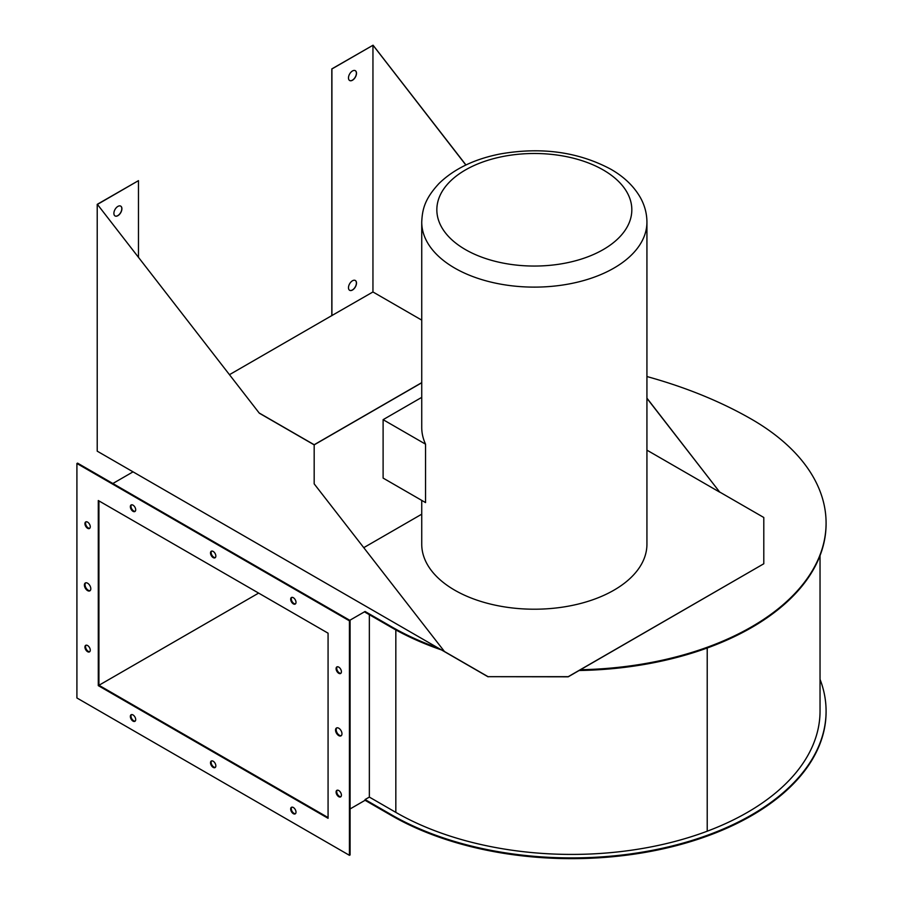 <?xml version="1.0" encoding="UTF-8"?>
<svg xmlns="http://www.w3.org/2000/svg" width="903" height="903" viewBox="0 0 903 903"><rect width="100%" height="100%" fill="white"/><g stroke="black" fill="none" stroke-linecap="round" stroke-linejoin="round"><path stroke-width="1.35" d="M349.596 290.269A5.666 3.273 120 0 0 353.953 288.689A5.666 3.273 120 0 0 356.392 283.023A5.666 3.273 120 0 0 355.263 280.461M348.479 287.707A5.666 3.273 120 0 0 349.653 290.303A5.666 3.273 120 0 0 354.021 288.779A5.666 3.273 120 0 0 356.493 283.079A5.666 3.273 120 0 0 355.319 280.483A5.666 3.273 120 0 0 350.951 282.007A5.666 3.273 120 0 0 348.479 287.707M349.596 80.48A5.666 3.273 120 0 0 353.953 78.888A5.666 3.273 120 0 0 356.392 73.222A5.666 3.273 120 0 0 355.263 70.66M348.479 77.918A5.666 3.273 120 0 0 349.653 80.514A5.666 3.273 120 0 0 354.021 78.99A5.666 3.273 120 0 0 356.493 73.29A5.666 3.273 120 0 0 355.319 70.694A5.666 3.273 120 0 0 350.951 72.206A5.666 3.273 120 0 0 348.479 77.918M120.675 206.098A5.666 3.273 -60 0 1 121.803 208.661A5.666 3.273 -60 0 1 119.365 214.327A5.666 3.273 -60 0 1 115.008 215.919M121.905 208.728A5.666 3.273 -60 0 1 119.433 214.429A5.666 3.273 -60 0 1 115.065 215.952A5.666 3.273 -60 0 1 113.891 213.356A5.666 3.273 -60 0 1 116.363 207.645A5.666 3.273 -60 0 1 120.731 206.132A5.666 3.273 -60 0 1 121.905 208.728M421.735 500.386L421.735 544.204A112.604 65.005 0 0 0 454.717 590.178A112.604 65.005 0 0 0 577.423 604.265A112.604 65.005 0 0 0 646.932 544.204L646.932 222.115A112.604 65.005 180 0 1 577.423 282.176A112.604 65.005 180 0 1 454.717 268.078A112.604 65.005 180 0 1 421.735 222.115L421.735 427.379A112.604 65.005 0 0 0 425.55 444.174L425.55 502.587L383.109 478.082L383.109 419.669L421.735 397.365M421.735 514.191L363.819 547.624M259.33 413.202L97.434 204.417L259.33 413.202L314.176 444.863L421.735 382.77M314.176 444.863L314.176 483.861L444.276 651.289L314.176 483.861M465.959 164.978L373.063 45.206L331.807 68.91L331.807 315.599L372.95 291.962L421.735 320.125M465.846 165.023L373.063 45.285M646.932 450.145L719.804 492.214L646.932 398.336M719.804 492.214L646.932 398.144M229.554 374.632L331.807 315.599M372.95 291.962L372.95 45.353M421.735 382.646L314.176 444.739L259.432 413.134M444.174 651.345L488.06 676.686L568.213 676.686L763.791 563.765L568.213 676.81L488.06 676.686M719.905 492.158L763.791 517.487L763.791 563.765M97.321 204.484L138.475 180.645L97.219 204.349L97.219 451.161L488.06 676.81M138.475 180.645L138.475 257.299M373.063 45.206L331.909 68.967L331.909 315.655M425.55 444.174L383.109 419.669M84.927 647.067A3.781 2.178 -120 0 0 86.575 650.871A3.781 2.178 -120 0 0 89.487 651.887A3.781 2.178 -120 0 0 90.266 650.16A3.781 2.178 -120 0 0 88.618 646.356A3.781 2.178 -120 0 0 85.706 645.34A3.781 2.178 -120 0 0 84.927 647.067M86.056 645.205A3.781 2.178 -120 0 0 85.571 646.695A3.781 2.178 -120 0 0 87.015 650.273A3.781 2.178 -120 0 0 89.781 651.65M84.927 523.661A3.781 2.178 -120 0 0 86.575 527.465A3.781 2.178 -120 0 0 89.487 528.481A3.781 2.178 -120 0 0 90.266 526.742A3.781 2.178 -120 0 0 88.618 522.95A3.781 2.178 -120 0 0 85.706 521.934A3.781 2.178 -120 0 0 84.927 523.661M86.056 521.799A3.781 2.178 -120 0 0 85.571 523.288A3.781 2.178 -120 0 0 87.015 526.867A3.781 2.178 -120 0 0 89.781 528.244M336.085 792.078A3.781 2.178 -120 0 0 337.733 795.87A3.781 2.178 -120 0 0 340.645 796.886A3.781 2.178 -120 0 0 341.424 795.159A3.781 2.178 -120 0 0 339.776 791.355A3.781 2.178 -120 0 0 336.864 790.339A3.781 2.178 -120 0 0 336.085 792.078M337.214 790.204A3.781 2.178 -120 0 0 336.729 791.705A3.781 2.178 -120 0 0 338.162 795.272A3.781 2.178 -120 0 0 340.939 796.66M336.085 668.66A3.781 2.178 -120 0 0 337.733 672.464A3.781 2.178 -120 0 0 340.645 673.48A3.781 2.178 -120 0 0 341.424 671.753A3.781 2.178 -120 0 0 339.776 667.949A3.781 2.178 -120 0 0 336.864 666.933A3.781 2.178 -120 0 0 336.085 668.66M337.214 666.798A3.781 2.178 -120 0 0 336.729 668.299A3.781 2.178 -120 0 0 338.162 671.866A3.781 2.178 -120 0 0 340.939 673.243M84.397 585.054A4.538 2.619 -120 0 0 86.372 589.625A4.538 2.619 -120 0 0 89.871 590.833A4.538 2.619 -120 0 0 90.808 588.756A4.538 2.619 -120 0 0 88.821 584.196A4.538 2.619 -120 0 0 85.333 582.977A4.538 2.619 -120 0 0 84.397 585.054M85.672 582.841A4.538 2.619 -120 0 0 85.04 584.692A4.538 2.619 -120 0 0 86.812 589.027A4.538 2.619 -120 0 0 90.165 590.607M335.544 730.064A4.538 2.619 -120 0 0 337.53 734.624A4.538 2.619 -120 0 0 341.018 735.843A4.538 2.619 -120 0 0 341.955 733.767A4.538 2.619 -120 0 0 339.979 729.195A4.538 2.619 -120 0 0 336.492 727.987A4.538 2.619 -120 0 0 335.544 730.064M336.83 727.841A4.538 2.619 -120 0 0 336.187 729.692A4.538 2.619 -120 0 0 337.959 734.026A4.538 2.619 -120 0 0 341.323 735.618M130.348 716.485A3.781 2.178 -120 0 0 131.996 720.289A3.781 2.178 -120 0 0 134.908 721.305A3.781 2.178 -120 0 0 135.698 719.567A3.781 2.178 -120 0 0 134.039 715.774A3.781 2.178 -120 0 0 131.127 714.758A3.781 2.178 -120 0 0 130.348 716.485M131.477 714.623A3.781 2.178 -120 0 0 130.991 716.113A3.781 2.178 -120 0 0 132.436 719.691A3.781 2.178 -120 0 0 135.202 721.068M290.664 809.043A3.781 2.178 -120 0 0 292.312 812.847A3.781 2.178 -120 0 0 295.225 813.863A3.781 2.178 -120 0 0 296.003 812.124A3.781 2.178 -120 0 0 294.355 808.32A3.781 2.178 -120 0 0 291.443 807.316A3.781 2.178 -120 0 0 290.664 809.043M291.793 807.169A3.781 2.178 -120 0 0 291.297 808.67A3.781 2.178 -120 0 0 292.741 812.248A3.781 2.178 -120 0 0 295.518 813.626M210.501 762.764A3.781 2.178 -120 0 0 212.16 766.568A3.781 2.178 -120 0 0 215.061 767.584A3.781 2.178 -120 0 0 215.851 765.846A3.781 2.178 -120 0 0 214.203 762.042A3.781 2.178 -120 0 0 211.291 761.037A3.781 2.178 -120 0 0 210.501 762.764M211.641 760.902A3.781 2.178 -120 0 0 211.144 762.392A3.781 2.178 -120 0 0 212.589 765.97A3.781 2.178 -120 0 0 215.354 767.347M130.348 506.696A3.781 2.178 -120 0 0 131.996 510.5A3.781 2.178 -120 0 0 134.908 511.504A3.781 2.178 -120 0 0 135.698 509.777A3.781 2.178 -120 0 0 134.039 505.973A3.781 2.178 -120 0 0 131.127 504.969A3.781 2.178 -120 0 0 130.348 506.696M131.477 504.822A3.781 2.178 -120 0 0 130.991 506.323A3.781 2.178 -120 0 0 132.436 509.89A3.781 2.178 -120 0 0 135.202 511.279M290.664 599.253A3.781 2.178 -120 0 0 292.312 603.046A3.781 2.178 -120 0 0 295.225 604.062A3.781 2.178 -120 0 0 296.003 602.335A3.781 2.178 -120 0 0 294.355 598.531A3.781 2.178 -120 0 0 291.443 597.515A3.781 2.178 -120 0 0 290.664 599.253M291.793 597.38A3.781 2.178 -120 0 0 291.297 598.881A3.781 2.178 -120 0 0 292.741 602.448A3.781 2.178 -120 0 0 295.518 603.836M210.501 552.975A3.781 2.178 -120 0 0 212.16 556.779A3.781 2.178 -120 0 0 215.061 557.783A3.781 2.178 -120 0 0 215.851 556.056A3.781 2.178 -120 0 0 214.203 552.252A3.781 2.178 -120 0 0 211.291 551.236A3.781 2.178 -120 0 0 210.501 552.975M211.641 551.101A3.781 2.178 -120 0 0 211.144 552.602A3.781 2.178 -120 0 0 212.589 556.169A3.781 2.178 -120 0 0 215.354 557.557M646.932 376.54A380.479 219.666 180 0 1 751.285 419.071A254.172 146.749 180 0 1 826.087 523.04A254.172 146.749 180 0 1 710.514 646.051A254.68 147.042 180 0 1 580.448 669.744M438.26 648.061A254.68 147.042 180 0 1 391.552 626.772L365.072 611.478L349.788 620.305M826.087 523.413A254.172 146.749 180 0 1 826.087 523.785A254.172 146.749 180 0 1 710.514 646.785A254.68 147.042 180 0 1 579.116 670.511M441.499 649.934A254.68 147.042 180 0 1 391.552 627.506L365.072 612.223L365.072 611.478M826.087 711.485A254.172 146.749 180 0 1 826.087 711.857A254.172 146.749 180 0 1 710.514 834.869A254.68 147.042 180 0 1 391.552 815.578L365.072 800.295L350.082 808.953M365.072 800.295L365.072 799.55L369.35 797.089L369.35 614.695M112.852 483.511L133.046 471.851M820.037 555.605L820.037 711.112A248.122 143.25 180 0 1 707.218 831.2A248.641 143.554 180 0 1 395.83 812.373L369.35 797.089M820.037 679.304A254.172 146.749 180 0 1 826.087 711.112A254.172 146.749 180 0 1 710.514 834.124A254.68 147.042 180 0 1 391.552 814.845L365.072 799.55M349.438 855.322L350.082 854.949L350.082 620.474L77.556 463.126L76.913 463.499L76.913 697.974L349.438 855.322L349.438 620.846L76.913 463.499M350.082 620.474L349.438 620.846M328.071 818.299L328.071 633.184L98.292 500.522L98.292 685.637L328.071 818.299M98.924 500.894L98.924 685.264L98.292 685.637M258.63 593.09L98.958 685.275L328.071 817.554M465.395 249.567A97.49 56.279 0 0 0 603.272 249.567A97.49 56.279 0 0 0 603.272 169.978A97.49 56.279 0 0 0 465.395 169.978A97.49 56.279 0 0 0 465.395 249.567M391.552 627.506L391.552 626.772M710.514 646.785L710.514 646.051M707.218 831.2L707.218 648.004M395.83 812.373L395.83 629.922M710.514 834.869L710.514 834.124M391.552 815.578L391.552 814.845M646.932 222.115C646.875 213.492 644.686 205.308 640.362 197.565C633.827 186.187 623.984 176.74 610.823 169.222C578.281 151.851 541.405 146.771 500.194 153.962C474.549 159.007 454.175 168.827 439.072 183.433C424.839 198.773 422.311 209.203 421.735 222.115M826.087 523.785L826.087 523.04M826.087 711.857L826.087 711.112"/></g></svg>
